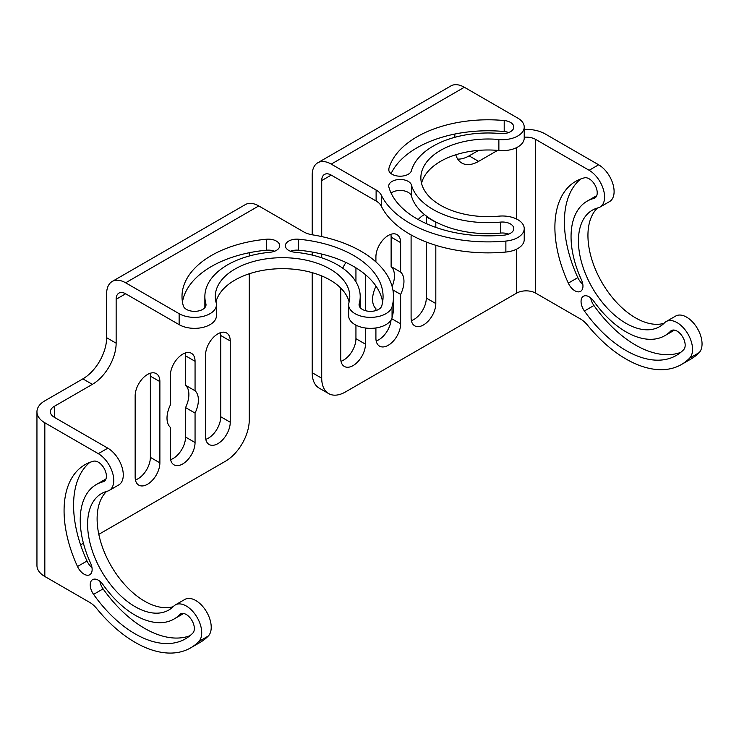 <?xml version="1.0" encoding="UTF-8"?>
<svg xmlns="http://www.w3.org/2000/svg" width="739" height="739" viewBox="0 0 739 739"><rect width="100%" height="100%" fill="white"/><g stroke="black" fill="none" stroke-linecap="round" stroke-linejoin="round"><path stroke-width="1.11" d="M381.777 305.807A11.427 6.596 180 0 1 369.574 311.331A11.427 6.596 180 0 1 359.062 304.754A11.427 6.596 180 0 1 359.209 303.701A77.669 44.848 0 0 0 360.207 296.524A77.669 44.848 0 0 0 337.464 264.811A77.669 44.848 0 0 0 294.972 252.258A11.427 6.596 180 0 1 285.374 245.745A11.427 6.596 180 0 1 298.63 239.224A100.532 58.039 180 0 1 353.621 255.482A100.532 58.039 180 0 1 383.07 296.524A100.532 58.039 180 0 1 381.777 305.807M205.867 303.701A11.427 6.596 180 0 1 206.015 304.754A11.427 6.596 180 0 1 195.502 311.331A11.427 6.596 180 0 1 183.3 305.807A100.532 58.039 180 0 1 182.006 296.524A100.532 58.039 180 0 1 266.446 239.224A11.427 6.596 180 0 1 276.358 241.071A11.427 6.596 180 0 1 279.702 245.745A11.427 6.596 180 0 1 270.104 252.258A77.669 44.848 0 0 0 204.869 296.524A77.669 44.848 0 0 0 205.867 303.701L205.867 305.807M348.919 302.731A67.249 38.825 0 0 0 349.787 296.524A67.249 38.825 0 0 0 330.093 269.07A67.249 38.825 0 0 0 256.803 260.645A67.249 38.825 0 0 0 215.289 296.524A67.249 38.825 0 0 0 216.157 302.731A21.847 12.618 180 0 1 216.435 304.754A21.847 12.618 180 0 1 202.948 316.412A21.847 12.618 180 0 1 179.134 313.678L125.648 282.797A26.89 15.528 60 0 0 112.199 281.467L245.32 204.611A26.89 15.528 -120 0 1 258.77 205.941L303.655 231.861A20.175 11.648 0 0 0 312.477 234.836A110.952 64.062 180 0 1 360.992 251.223A110.952 64.062 180 0 1 393.49 296.524A110.952 64.062 180 0 1 392.058 306.777A21.847 12.618 180 0 1 368.733 317.327A21.847 12.618 180 0 1 348.642 304.754A21.847 12.618 180 0 1 348.919 302.731M170.339 427.354A22.188 12.812 -60 0 1 170.339 405.037L170.339 375.569A17.477 10.097 -60 0 1 177.97 357.981A17.477 10.097 -60 0 1 191.438 353.297A17.477 10.097 -60 0 1 195.059 361.297L195.059 390.765L185.554 385.278A22.188 12.812 -60 0 1 185.554 407.586L195.059 413.083L195.059 442.55A17.477 10.097 -60 0 1 187.429 460.138A17.477 10.097 -60 0 1 173.961 464.822A17.477 10.097 -60 0 1 170.339 456.822L170.339 427.354M195.059 390.765A22.188 12.812 -60 0 1 195.059 413.083M230.245 340.984L230.245 422.237A17.477 10.097 -60 0 1 222.615 439.825A17.477 10.097 -60 0 1 209.137 444.508A17.477 10.097 -60 0 1 205.516 436.509L205.516 355.265A17.477 10.097 -60 0 1 213.146 337.668A17.477 10.097 -60 0 1 226.624 332.984A17.477 10.097 -60 0 1 230.245 340.984L220.73 335.497L220.73 416.75A17.477 10.097 -60 0 1 205.793 439.336M220.462 332.679A17.477 10.097 -60 0 1 220.73 335.497M159.883 381.61L159.883 462.863A17.477 10.097 -60 0 1 152.252 480.452A17.477 10.097 -60 0 1 138.775 485.135A17.477 10.097 -60 0 1 135.154 477.135L135.154 395.882A17.477 10.097 -60 0 1 142.784 378.294A17.477 10.097 -60 0 1 156.262 373.611A17.477 10.097 -60 0 1 159.883 381.61L150.368 376.123L150.368 457.367A17.477 10.097 -60 0 1 135.431 479.953M150.1 373.297A17.477 10.097 -60 0 1 150.368 376.123M185.277 352.983A17.477 10.097 -60 0 1 185.554 355.81L185.554 385.278M185.554 407.586L185.554 437.054A17.477 10.097 -60 0 1 170.607 459.64M36.95 411.808L36.95 565.52A26.89 15.528 0 0 0 44.83 576.494L89.724 602.414A20.175 11.648 60 0 1 96.707 608.566A110.952 64.062 -120 0 0 190.634 647.881A110.952 64.062 -120 0 0 198.8 641.517A21.847 12.618 -120 0 0 201.719 632.76A21.847 12.618 -120 0 0 192.177 610.774A21.847 12.618 -120 0 0 175.337 604.918A21.847 12.618 -120 0 0 173.73 606.174A67.249 38.825 60 0 1 168.778 610.035A67.249 38.825 60 0 1 101.529 571.201A67.249 38.825 60 0 1 101.529 493.55A67.249 38.825 60 0 1 107.349 491.195A21.847 12.618 -120 0 0 109.233 490.428A21.847 12.618 -120 0 0 113.76 480.424A21.847 12.618 -120 0 0 98.315 453.663L44.83 422.782A26.89 15.528 180 0 1 36.95 411.808A26.89 15.528 180 0 1 44.83 400.824L82.86 378.867A33.615 19.408 120 0 0 106.628 337.695L106.628 293.78A26.89 15.528 60 0 1 112.199 281.467M54.335 406.311A13.45 7.76 0 0 0 50.4 411.808A13.45 7.76 0 0 0 54.335 417.295L54.335 406.311L92.366 384.354A33.615 19.408 120 0 0 116.143 343.182L116.143 299.267L125.648 293.78M77.493 566.499A11.427 6.596 -120 0 0 89.761 574.73A11.427 6.596 -120 0 0 92.135 569.492A11.427 6.596 -120 0 0 90.601 563.155A77.669 44.848 60 0 1 96.319 484.525A77.669 44.848 60 0 1 103.035 481.8A11.427 6.596 -120 0 0 104.023 481.403A11.427 6.596 -120 0 0 106.398 476.175A11.427 6.596 -120 0 0 101.991 465.321A11.427 6.596 -120 0 0 93.585 461.201A100.532 58.039 -120 0 0 84.893 464.729A100.532 58.039 -120 0 0 77.493 566.499L86.999 561.012A11.427 6.596 -120 0 0 91.978 567.58M89.872 462.374A100.532 58.039 -120 0 0 86.999 561.012M96.319 484.525L105.834 479.038A77.669 44.848 60 0 1 105.945 478.964M192.824 633.083A11.427 6.596 -120 0 0 194.348 628.51A11.427 6.596 -120 0 0 189.36 617.01A11.427 6.596 -120 0 0 180.547 613.943A11.427 6.596 -120 0 0 179.706 614.599A77.669 44.848 60 0 1 173.988 619.06A77.669 44.848 60 0 1 103.035 584.688A11.427 6.596 -120 0 0 92.597 579.635A11.427 6.596 -120 0 0 93.585 594.378A100.532 58.039 -120 0 0 185.424 638.856A100.532 58.039 -120 0 0 192.824 633.083M99.894 581.297A11.427 6.596 -120 0 0 103.09 588.881A100.532 58.039 -120 0 0 189.951 635.716M183.623 613.499A77.669 44.848 60 0 1 183.503 613.564L173.988 619.06M109.233 490.428L118.748 484.941A21.847 12.618 -120 0 0 123.274 474.937A21.847 12.618 -120 0 0 107.82 448.176L54.335 417.295M173.203 606.701A67.249 38.825 60 0 1 111.044 565.714A67.249 38.825 60 0 1 106.628 491.389M190.634 647.881L200.14 642.394A110.952 64.062 -120 0 0 208.306 636.02A21.847 12.618 -120 0 0 211.225 627.272A21.847 12.618 -120 0 0 201.682 605.287A21.847 12.618 -120 0 0 184.852 599.431L175.337 604.918M249.255 273.763L249.255 420.038A33.615 19.408 -60 0 1 225.487 461.21L98.804 534.352M83.424 543.23L80.597 544.865M249.255 252.729L249.255 255.999M179.134 313.678L179.134 324.652L125.648 293.771A13.45 7.76 -120 0 0 118.924 293.106A13.45 7.76 -120 0 0 116.143 299.267M382.617 302.011A100.532 58.039 0 0 0 353.621 266.456A100.532 58.039 0 0 0 298.63 250.207A11.427 6.596 0 0 0 290.455 251.232M360.207 296.524L360.207 307.498A77.669 44.848 180 0 1 360.207 307.636M204.869 307.636A77.669 44.848 180 0 1 204.869 307.498L204.869 296.524M274.622 251.232A11.427 6.596 0 0 0 266.446 250.207A100.532 58.039 0 0 0 182.459 302.011M179.134 324.652A21.847 12.618 0 0 0 202.948 327.386A21.847 12.618 0 0 0 216.435 315.738L216.435 304.754M348.642 304.754L348.642 315.738A21.847 12.618 0 0 0 368.733 328.31A21.847 12.618 0 0 0 392.058 317.752A110.952 64.062 0 0 0 393.49 307.498L393.49 296.524M215.964 302.011A67.249 38.825 180 0 1 261.273 270.668A67.249 38.825 180 0 1 330.093 280.044A67.249 38.825 180 0 1 349.113 302.011M504.201 235.131A11.427 6.596 0 0 0 513.799 228.61A11.427 6.596 0 0 0 500.543 222.097A77.669 44.848 180 0 1 433.183 209.543A77.669 44.848 180 0 1 411.438 185.009A11.427 6.596 0 0 0 399.236 179.494A11.427 6.596 0 0 0 388.723 186.071A11.427 6.596 0 0 0 388.871 187.124A100.532 58.039 0 0 0 417.027 218.873A100.532 58.039 0 0 0 504.201 235.131M500.543 133.565A11.427 6.596 0 0 0 513.799 127.053A11.427 6.596 0 0 0 504.201 120.54A100.532 58.039 0 0 0 388.871 168.547A11.427 6.596 0 0 0 388.723 169.6A11.427 6.596 0 0 0 392.076 174.265A11.427 6.596 0 0 0 403.67 175.882A11.427 6.596 0 0 0 411.438 170.654A77.669 44.848 180 0 1 500.543 133.565M317.77 162.774A26.89 15.528 -120 0 1 331.22 164.113L376.114 190.025A20.175 11.648 180 0 1 381.278 195.124A110.952 64.062 0 0 0 409.655 223.132A110.952 64.062 0 0 0 505.873 241.062A21.847 12.618 0 0 0 524.228 228.61A21.847 12.618 0 0 0 498.871 216.157A67.249 38.825 180 0 1 440.555 205.285A67.249 38.825 180 0 1 420.861 177.831A67.249 38.825 180 0 1 498.871 139.505A21.847 12.618 0 0 0 524.228 127.053A21.847 12.618 0 0 0 517.827 118.138L464.341 87.257A26.89 15.528 60 0 0 450.892 85.927L317.77 162.774A26.89 15.528 -120 0 0 312.2 175.088L312.2 234.79M392.15 286.593A22.188 12.812 120 0 0 391.125 266.594L400.63 272.081L400.63 242.614A17.477 10.097 120 0 0 397.009 234.614A17.477 10.097 120 0 0 383.541 239.297A17.477 10.097 120 0 0 375.911 256.886L375.911 261.92M375.911 327.959L375.911 338.139A17.477 10.097 120 0 0 379.532 346.138A17.477 10.097 120 0 0 393 341.455A17.477 10.097 120 0 0 400.63 323.858L400.63 294.39A22.188 12.812 120 0 0 400.63 272.081M400.63 294.39L392.899 289.928M375.911 285.993L375.911 286.353A22.188 12.812 120 0 0 375.911 308.671L375.911 310.565M340.725 288.034L340.725 358.443A17.477 10.097 120 0 0 344.346 366.452A17.477 10.097 120 0 0 357.824 361.768A17.477 10.097 120 0 0 365.454 344.171L365.454 328.014M341.002 361.269A17.477 10.097 120 0 0 355.939 338.684L355.939 325.151M365.454 310.676L365.454 274.677M355.939 281.864L355.939 267.841M345.991 262.484A17.477 10.097 120 0 0 342.757 268.192M411.17 234.965A17.477 10.097 120 0 0 411.096 236.572L411.096 317.825A17.477 10.097 120 0 0 414.708 325.825A17.477 10.097 120 0 0 428.186 321.142A17.477 10.097 120 0 0 435.816 303.553L435.816 245.311M411.364 320.643A17.477 10.097 120 0 0 426.301 298.057L426.301 242.013M435.816 227.409L435.816 222.3A17.477 10.097 120 0 0 435.807 221.968M426.301 223.612L426.301 216.813A17.477 10.097 120 0 0 426.283 215.954M424.546 214.587A17.477 10.097 120 0 0 418.2 219.548M376.179 340.956A17.477 10.097 120 0 0 391.051 320.015M391.125 266.594L391.125 237.127A17.477 10.097 120 0 0 390.848 234.3M524.228 137.214A13.45 7.76 180 0 1 535.655 139.412L535.655 293.124L580.549 319.036A20.175 11.648 60 0 1 587.533 325.188A110.952 64.062 -120 0 0 681.46 364.503A110.952 64.062 -120 0 0 689.626 358.138A21.847 12.618 -120 0 0 692.545 349.39A21.847 12.618 -120 0 0 683.002 327.395A21.847 12.618 -120 0 0 666.162 321.548A21.847 12.618 -120 0 0 664.555 322.795A67.249 38.825 60 0 1 659.604 326.656A67.249 38.825 60 0 1 592.355 287.831A67.249 38.825 60 0 1 592.355 210.172A67.249 38.825 60 0 1 598.174 207.816A21.847 12.618 -120 0 0 600.059 207.049L609.573 201.562A21.847 12.618 -120 0 0 614.1 191.558A21.847 12.618 -120 0 0 598.645 164.797L545.16 133.916A26.89 15.528 0 0 0 524.228 129.408M535.655 293.124A13.45 7.76 0 0 0 516.635 293.124L516.635 249.154M568.319 283.129A11.427 6.596 -120 0 0 580.586 291.351A11.427 6.596 -120 0 0 582.96 286.122A11.427 6.596 -120 0 0 581.427 279.785A77.669 44.848 60 0 1 587.145 201.147A77.669 44.848 60 0 1 593.86 198.431A11.427 6.596 -120 0 0 594.849 198.024A11.427 6.596 -120 0 0 597.223 192.796A11.427 6.596 -120 0 0 592.817 181.951A11.427 6.596 -120 0 0 584.41 177.831A100.532 58.039 -120 0 0 575.718 181.351A100.532 58.039 -120 0 0 568.319 283.129L577.824 277.633A11.427 6.596 -120 0 0 582.803 284.201M580.697 178.995A100.532 58.039 -120 0 0 577.824 277.633M587.145 201.147L596.659 195.659A77.669 44.848 60 0 1 596.77 195.595M683.649 349.713A11.427 6.596 -120 0 0 685.173 345.131A11.427 6.596 -120 0 0 680.185 333.631A11.427 6.596 -120 0 0 671.372 330.573A11.427 6.596 -120 0 0 670.532 331.229A77.669 44.848 60 0 1 664.823 335.682A77.669 44.848 60 0 1 593.86 301.318A11.427 6.596 -120 0 0 583.422 296.256A11.427 6.596 -120 0 0 584.41 310.999A100.532 58.039 -120 0 0 676.25 355.477A100.532 58.039 -120 0 0 683.649 349.713M590.72 297.919A11.427 6.596 -120 0 0 593.916 305.512A100.532 58.039 -120 0 0 680.776 352.346M674.448 330.121A77.669 44.848 60 0 1 674.328 330.194L664.823 335.682M600.059 207.049A21.847 12.618 -120 0 0 604.585 197.045A21.847 12.618 -120 0 0 589.14 170.284L535.655 139.412M664.028 323.331A67.249 38.825 60 0 1 601.869 282.344A67.249 38.825 60 0 1 597.454 208.019M681.46 364.503L690.965 359.015A110.952 64.062 -120 0 0 699.131 352.651A21.847 12.618 -120 0 0 702.05 343.903A21.847 12.618 -120 0 0 692.508 321.908A21.847 12.618 -120 0 0 675.677 316.052L666.162 321.548M478.623 150.377L469.089 155.874A33.615 19.408 -60 0 1 457.727 159.097M312.2 272.654L312.2 372.724A33.615 19.408 120 0 0 319.165 388.114L328.679 393.601A33.615 19.408 120 0 0 345.482 391.938L516.635 293.124M312.2 252.045L312.2 255.075M321.714 180.575A13.45 7.76 60 0 1 324.495 174.422A13.45 7.76 60 0 1 331.22 175.088L321.714 180.575L321.714 236.591M321.714 254.05L321.714 257.8M321.714 275.943L321.714 378.211A33.615 19.408 120 0 0 328.679 393.601M497.633 150.377L478.604 161.37A33.615 19.408 -60 0 1 461.792 163.033A33.615 19.408 -60 0 1 455.778 154.765M454.827 137.315L454.827 134.045M391.088 193.036A11.427 6.596 180 0 1 402.949 190.653A11.427 6.596 180 0 1 411.438 195.992A77.669 44.848 0 0 0 433.183 220.527A77.669 44.848 0 0 0 500.543 233.081A11.427 6.596 180 0 1 508.718 234.106M391.088 173.619A100.532 58.039 180 0 1 504.201 131.524A11.427 6.596 180 0 1 508.718 132.549M524.228 127.053L524.228 138.036A21.847 12.618 180 0 1 498.871 150.488A67.249 38.825 0 0 0 421.535 183.327M524.228 228.61L524.228 239.593A21.847 12.618 180 0 1 505.873 252.045A110.952 64.062 180 0 1 409.655 234.106A110.952 64.062 180 0 1 381.278 206.098A20.175 11.648 0 0 0 376.114 201.008L331.22 175.088M258.77 205.941L125.648 282.797M220.73 416.75L230.245 422.237M150.368 457.367L159.883 462.863M185.554 355.81L195.059 361.297M185.554 437.054L195.059 442.55M44.83 422.782L44.83 576.494M104.864 480.747L103.035 481.8M103.09 588.881L93.585 594.378M181.535 613.546L179.706 614.599M107.82 448.176L98.315 453.663M208.306 636.02L198.8 641.517M116.143 343.182L106.628 337.695M92.366 384.354L82.86 378.867M359.209 303.701L359.209 305.807M298.63 239.224L298.63 250.207M266.446 239.224L266.446 250.207M392.058 306.777L392.058 317.752M331.22 164.113L464.341 87.257M355.939 338.684L365.454 344.171M426.301 298.057L435.816 303.553M426.301 216.813L435.816 222.3M391.725 318.721L400.63 323.858M391.125 237.127L400.63 242.614M516.635 219.058L516.635 147.588M593.86 198.431L595.689 197.368M584.41 310.999L593.916 305.512M670.532 331.229L672.361 330.167M589.14 170.284L598.645 164.797M689.626 358.138L699.131 352.651M478.604 161.37L469.089 155.874M321.714 378.211L312.2 372.724M500.543 222.097L500.543 233.081M411.438 185.009L411.438 195.992M504.201 120.54L504.201 131.524M388.871 168.547L388.871 170.654M376.114 190.025L376.114 201.008M381.278 195.124L381.278 206.098M505.873 241.062L505.873 252.045M498.871 139.505L498.871 150.488"/></g></svg>
